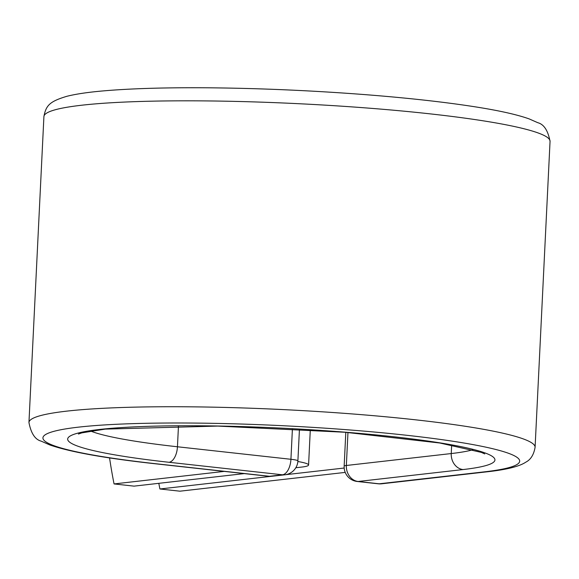 <?xml version="1.0" encoding="UTF-8"?>
<svg xmlns="http://www.w3.org/2000/svg" width="579" height="579" viewBox="0 0 579 579"><rect width="100%" height="100%" fill="white"/><g stroke="black" fill="none" stroke-linecap="round" stroke-linejoin="round"><path stroke-width="0.87" d="M109.561 457.909A367.918 190.911 -83.7 0 0 114.056 483.928L134.067 486.136L244.309 473.6M295.811 467.745L301.724 467.072A45.915 4.589 -177.2 0 0 308.578 465.017A45.915 4.589 -177.2 0 0 297.852 461.521M114.056 483.928L224.305 471.393M345.222 472.399L179.917 491.187L159.905 488.98A367.918 190.911 -83.7 0 1 158.812 483.32M344.187 468.035L285.476 474.708M271.233 476.329L159.905 488.98M550.05 141.348C547.966 130.492 543.891 124.282 537.819 122.712L529.192 118.912C516.902 114.533 498.57 110.459 474.201 106.681C443.623 101.933 407.044 97.894 364.452 94.58C312.095 90.57 260.528 88.319 209.75 87.813C166.651 87.443 131.107 88.478 103.12 90.917C87.936 92.235 75.835 94.037 66.802 96.317C49.722 101.441 45.973 105.385 43.91 116.596A253.37 25.317 -177.2 0 1 298.221 103.684A253.37 25.317 -177.2 0 1 550.05 141.348L535.09 447.263C533.816 454.674 530.74 459.632 525.862 462.129C519.392 466.493 506.256 469.743 486.461 471.878A14.714 12.492 83.5 0 1 484.08 471.885A238.657 23.848 -177.2 0 0 406.61 435.27A238.657 23.848 -177.2 0 0 78.527 427.143A238.657 23.848 -177.2 0 0 155.997 463.757A14.714 7.636 96.3 0 1 155.1 463.757L268.576 476.278A14.714 7.636 -83.7 0 0 269.474 476.278L282.48 474.794A14.714 7.636 -83.7 0 0 290.926 459.292L292.417 428.757M155.997 463.757L269.474 476.278A14.714 12.492 -96.5 0 0 271.848 476.271L284.861 474.794A14.714 12.492 -96.5 0 1 282.48 474.794L169.003 462.281A14.714 7.636 96.3 0 0 177.449 446.771L290.926 459.292A14.714 1.469 2.8 0 1 297.896 460.891A14.714 14.714 0 0 1 284.861 474.794M178.47 425.876L177.449 446.771A199.169 19.903 -177.2 0 1 90.57 431.029M535.09 447.263A253.37 25.317 -177.2 0 0 283.254 409.599A253.37 25.317 -177.2 0 0 28.95 422.511C31.034 433.367 35.109 439.577 41.181 441.147L49.808 444.947C70.153 452.011 105.255 458.286 155.1 463.757M451.663 445.056L451.244 453.552A199.169 19.903 -177.2 0 0 472.934 449.731M347.965 432.491L346.351 465.48L451.244 453.552A14.714 12.492 83.5 0 0 463.034 469.562A213.883 21.372 -177.2 0 0 393.604 436.747A213.883 21.372 -177.2 0 0 99.574 429.466A213.883 21.372 -177.2 0 0 169.003 462.281M345.808 432.318L344.158 466.138A14.714 1.469 2.8 0 1 346.351 465.48A14.714 12.492 83.5 0 0 358.14 481.482L379.187 483.805A14.714 12.492 83.5 0 0 381.568 483.805L486.461 471.878M463.034 469.562L358.14 481.482A14.714 7.636 96.3 0 1 357.243 481.489L378.29 483.805A14.714 14.714 0 0 0 381.568 483.805M484.08 471.885L379.187 483.805A14.714 7.636 96.3 0 1 378.29 483.805M310.301 429.792L308.578 465.017M43.91 116.596L28.95 422.511M484.739 453.922L481.381 452.394L439.83 443.007L345.113 432.26L217.704 426.086L105.233 429.104L81.849 432.868L78.411 434.047M299.452 429.148L297.896 460.891M268.576 476.278A14.714 14.714 0 0 0 271.848 476.271M344.158 466.138A14.714 14.714 0 0 0 357.243 481.489"/></g></svg>

